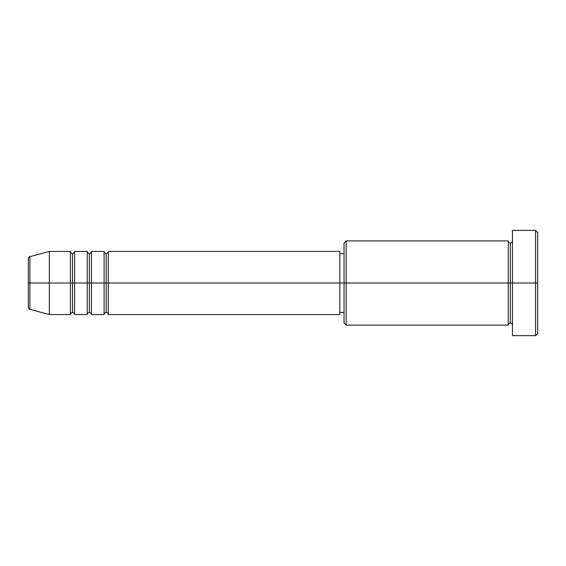 <?xml version="1.0" encoding="UTF-8"?>
<svg xmlns="http://www.w3.org/2000/svg" width="566" height="566" viewBox="0 0 566 566"><rect width="100%" height="100%" fill="white"/><g stroke="black" fill="none" stroke-linecap="round" stroke-linejoin="round"><path stroke-width="0.85" d="M28.3 283L28.3 307.317L28.3 283L29.864 283L28.3 283L28.3 258.683L28.3 283M512.442 325.096C512.308 323.823 511.607 323.122 510.334 322.995C509.06 323.122 508.36 323.823 508.233 325.096L508.233 240.904L508.233 283L510.334 283L510.334 243.005L510.334 283L510.334 243.005L510.334 283L512.442 283L512.442 335.624L512.442 230.376L512.442 283L535.592 283L535.592 335.624L535.592 283L537.7 283L537.7 232.485L537.7 333.515L537.7 283L346.151 283L346.151 325.096L346.151 283L339.833 283L339.833 314.576L339.833 283L108.29 283L108.29 251.424L108.29 283L91.451 283L91.451 251.424L91.451 283L74.606 283L74.606 251.424L74.606 283L72.505 283L72.505 312.467C71.231 312.602 70.531 313.302 70.396 314.576L49.348 314.576L49.348 283L49.348 314.576L29.864 309.354L29.864 283L29.864 309.354C29.22 309.439 28.703 308.76 28.3 307.317M108.29 314.576C108.156 313.302 107.455 312.602 106.182 312.467C104.908 312.602 104.208 313.302 104.08 314.576L104.08 251.424L104.08 283L106.182 283L106.182 253.533L106.182 312.467L106.182 283L108.29 283L108.29 314.576L339.833 314.576M91.451 314.576C91.317 313.302 90.617 312.602 89.343 312.467C88.07 312.602 87.369 313.302 87.242 314.576L87.242 251.424L87.242 283L89.343 283L89.343 253.533L89.343 312.467L89.343 283L91.451 283L91.451 314.576L104.08 314.576M70.396 314.576L70.396 283L72.505 283L72.505 253.533L72.505 283L70.396 283L70.396 251.424L70.396 283L29.864 283L70.396 283L70.396 251.424L49.348 251.424L49.348 283L49.348 251.424L29.864 256.646L29.864 283L29.864 256.646C29.22 256.561 28.703 257.24 28.3 258.683M70.396 251.424C70.531 252.698 71.231 253.398 72.505 253.533C73.778 253.398 74.479 252.698 74.606 251.424L74.606 283L87.242 283L87.242 251.424C87.369 252.698 88.07 253.398 89.343 253.533C90.617 253.398 91.317 252.698 91.451 251.424L91.451 283L104.08 283L104.08 251.424C104.208 252.698 104.908 253.398 106.182 253.533C107.455 253.398 108.156 252.698 108.29 251.424L108.29 283L339.833 283L339.833 251.424L339.833 283L344.043 283L344.043 322.995L344.043 243.005L344.043 283L508.233 283L508.233 240.904L346.151 240.904L346.151 283L346.151 240.904L344.043 243.005M74.606 314.576C74.479 313.302 73.778 312.602 72.505 312.467L72.505 283L74.606 283L74.606 314.576L74.606 283L74.606 314.576L87.242 314.576M535.592 283L535.592 230.376L535.592 283M508.233 283L508.233 325.096L508.233 283M510.334 283L510.334 322.995L510.334 283M70.396 283L70.396 314.576L70.396 283M87.242 283L87.242 314.576L87.242 283M91.451 283L91.451 314.576L91.451 283M104.08 283L104.08 314.576L104.08 283M108.29 283L108.29 314.576L108.29 283M508.233 325.096L346.151 325.096L344.043 322.995M512.442 335.624L535.592 335.624L537.7 333.515M508.233 240.904C508.36 242.177 509.06 242.878 510.334 243.005C511.607 242.878 512.308 242.177 512.442 240.904M344.043 312.467L339.833 312.467M87.242 251.424L74.606 251.424M537.7 232.485L535.592 230.376L512.442 230.376M344.043 253.533L339.833 253.533M339.833 251.424L108.29 251.424M104.08 251.424L91.451 251.424"/></g></svg>
